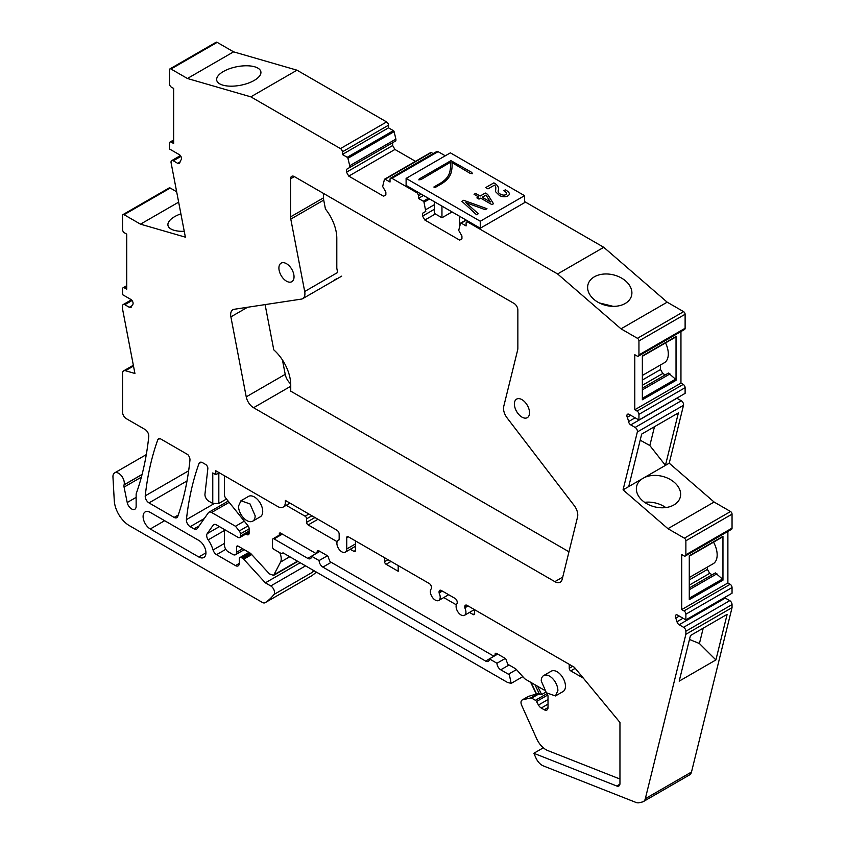 <?xml version="1.0" encoding="UTF-8"?>
<svg xmlns="http://www.w3.org/2000/svg" width="845" height="845" viewBox="0 0 845 845"><rect width="100%" height="100%" fill="white"/><g stroke="black" fill="none" stroke-linecap="round" stroke-linejoin="round"><path stroke-width="1.27" d="M429.619 198.976L423.989 202.23A1.067 0.623 -120 0 0 423.271 201.205L418.402 198.406L423.514 195.448M176.658 191.741L170.236 188.034A2.144 1.236 -120 0 0 169.169 187.928L123 214.588A2.144 1.236 -120 0 0 122.557 215.559L122.557 229.544A2.672 1.542 -120 0 0 124.447 232.829L126.718 234.139L126.718 289.191L124.447 287.881A2.672 1.542 -120 0 0 123.106 287.754A2.672 1.542 -120 0 0 122.557 288.979L122.557 294.651L130.827 299.426A3.211 1.859 -120 0 1 132.834 301.992A3.211 1.859 -120 0 1 132.697 304.622A14.449 8.344 -120 0 0 131.44 306.756A3.211 1.859 -120 0 1 130.901 307.443A3.211 1.859 -120 0 1 129.296 307.284L124.828 304.707A3.211 1.859 -120 0 0 123.222 304.549A3.211 1.859 -120 0 0 122.557 306.017L122.557 309.059L134.925 373.469L125.43 370.723A5.355 3.095 -120 0 0 123.666 370.849A5.355 3.095 -120 0 0 122.557 373.3L122.557 412.128A5.355 3.095 -120 0 0 126.338 418.676L145.013 429.461A5.355 3.095 -120 0 1 148.794 436.009A5.355 3.095 -120 0 1 148.773 436.495A374.62 216.288 -120 0 1 137.408 490.248A10.7 6.179 -120 0 0 137.408 490.248A10.7 6.179 -120 0 1 137.365 490.375L136.341 493.322A5.366 3.095 -120 0 0 136.14 494.61L136.14 506.313A6.422 3.707 -120 0 1 134.809 509.26A6.422 3.707 -120 0 1 127.215 502.521L124.067 487.121A5.376 3.105 -120 0 1 124.057 484.903L124.078 484.798A8.027 4.637 -120 0 0 121.5 475.862A8.027 4.637 -120 0 0 114.603 472.904A8.027 4.637 -120 0 0 113.167 474.911A8.027 4.637 -120 0 0 112.955 477.013L114.265 500.599A21.41 12.358 -120 0 0 129.369 525.643L262.404 602.453A5.355 3.095 -120 0 0 265.077 602.717A5.355 3.095 -120 0 0 265.161 602.675A101.685 58.706 -120 0 0 273.981 594.479A5.355 3.095 -120 0 0 274.065 590.106A5.355 3.095 -120 0 0 270.759 585.955L265.362 582.839L243.709 559.2A3.211 1.859 -120 0 0 242.779 558.439L241.533 557.721A3.211 1.859 -120 0 0 239.927 557.563A3.211 1.859 -120 0 0 239.262 559.031L239.262 563.404L235.48 565.59A5.355 3.095 -120 0 0 238.153 565.854A5.355 3.095 -120 0 0 239.262 563.404M217.165 42.356L170.996 69.015L187.421 78.49L233.59 51.841L217.165 42.356A2.144 1.236 -120 0 0 216.088 42.25L169.929 68.91A2.144 1.236 -120 0 0 169.486 69.881L169.486 83.866A2.672 1.542 -120 0 0 171.377 87.141L173.647 88.45L173.647 143.513L171.377 142.203A2.672 1.542 -120 0 0 170.035 142.066A2.672 1.542 -120 0 0 169.486 143.291L169.486 148.973L179.267 154.624A3.211 1.859 -120 0 1 181.252 157.128A3.211 1.859 -120 0 1 181.189 159.747A14.449 8.344 -120 0 0 179.89 162.578A3.211 1.859 -120 0 1 179.288 163.486A3.211 1.859 -120 0 1 177.682 163.328L173.299 160.793A3.211 1.859 -120 0 0 171.693 160.635A3.211 1.859 -120 0 0 171.091 162.779L185.372 237.16L140.492 224.168L178.654 202.145M233.59 51.841L296.996 70.188L386.619 121.933L340.45 148.593L250.828 96.848L296.996 70.188M394.097 131.662L347.929 158.311L349.724 165.736L395.893 139.087L394.097 131.662A1.067 0.623 -120 0 0 393.369 130.637L388.51 127.838L388.51 125.208A2.672 1.542 -120 0 0 386.619 121.933M395.893 139.087L395.893 140.83L346.503 169.349L346.503 172.19L348.774 176.119L383.588 196.22L385.859 194.91L385.859 192.069L382.648 186.491L384.443 179.393A1.067 0.623 -120 0 1 385.162 179.214L390.02 182.013L390.02 179.393A2.672 1.542 -120 0 1 390.58 178.168A2.672 1.542 -120 0 1 391.922 178.306L416.511 192.502A2.672 1.542 -120 0 1 418.402 195.776L421.243 194.139M346.503 169.349L392.671 142.689L392.671 145.53L394.942 149.459L415.497 161.332M433.136 153.6L431.33 152.554A1.067 0.623 -120 0 0 430.612 152.744M445.273 155.797L438.08 151.646A2.672 1.542 -120 0 0 436.749 151.519L390.58 178.168M635.113 417.81L628.543 421.602A14.449 8.344 -120 0 0 627.243 417.282A3.211 1.859 -120 0 1 627.56 414.208A3.211 1.859 -120 0 1 629.166 414.377L638.947 420.018L638.947 414.346A2.672 1.542 -120 0 0 637.056 411.061L634.785 409.751L634.785 354.699L637.056 356.009A2.672 1.542 -120 0 0 638.397 356.136L684.566 329.487A2.672 1.542 -120 0 0 685.115 328.261L685.115 314.277A2.144 1.236 -120 0 0 683.605 311.657L667.18 302.172L603.763 247.3L524.555 201.575M634.785 409.751L680.954 383.102L680.954 331.567M680.954 383.102L683.225 384.412L637.056 411.061M638.947 420.018L685.115 393.369L685.115 387.686A2.672 1.542 -120 0 0 683.225 384.412M676.792 398.175A3.211 1.859 -120 0 0 676.919 398.248L681.302 400.773L635.134 427.433A3.211 1.859 -120 0 1 637.341 431.964L623.061 489.857L644.154 477.668A22.477 15.728 -166.1 0 1 674.394 482.411A22.477 15.728 -166.1 0 1 680.32 496.976A22.477 15.728 -166.1 0 1 665.036 507.644A22.477 15.728 -166.1 0 1 642.612 500.768A22.477 15.728 -166.1 0 1 636.676 486.213A22.477 15.728 -166.1 0 1 642.063 478.883M683.035 618.244L676.993 621.73A14.449 8.344 -120 0 0 675.736 618.139A3.211 1.859 -120 0 1 676 614.949A3.211 1.859 -120 0 1 677.605 615.107L685.876 619.881L685.876 614.199A2.672 1.542 -120 0 0 683.985 610.924L681.714 609.615L681.714 554.552L683.985 555.873A2.672 1.542 -120 0 0 685.316 555.999L731.485 529.35A2.672 1.542 -120 0 0 732.045 528.125L732.045 514.14A2.144 1.236 -120 0 0 730.534 511.521L714.11 502.036L669.229 463.197L683.51 405.304A3.211 1.859 -120 0 0 681.302 400.773M681.714 609.615L727.883 582.965L727.883 531.431M727.883 582.965L730.154 584.275L683.985 610.924M685.876 619.881L732.045 593.232L732.045 587.55A2.672 1.542 -120 0 0 730.154 584.275M724.587 597.531A3.211 1.859 -120 0 0 725.306 598.08L729.774 600.658L683.605 627.317A3.211 1.859 -120 0 1 685.876 631.247L685.876 634.289L732.045 607.639L732.045 604.587A3.211 1.859 -120 0 0 729.774 600.658M619.903 784.192L616.765 786.008L533.818 753.286L535.983 758.071A10.7 6.179 -120 0 0 543.335 765.897L635.884 802.401A10.7 6.179 -120 0 0 639.042 802.75L642.327 801.989A10.7 6.179 -120 0 0 643.33 801.599L689.499 774.939A10.7 6.179 -120 0 0 691.495 772.024L732.045 607.639M311.161 576.11A5.355 3.095 -120 0 0 311.245 576.068A5.355 3.095 -120 0 0 311.33 576.015A101.685 58.706 -120 0 0 316.326 572.065M418.402 198.406L418.402 195.776M235.48 565.59L216.552 554.658L225.805 549.313M224.506 543.377L213.067 549.979A5.355 3.095 -120 0 0 216.552 554.658M213.067 549.979A21.938 12.664 -120 0 0 208.176 539.87A5.355 3.095 -120 0 1 207.194 533.649L213.151 525.167L214.535 524.365M249.106 532.149L239.737 537.557A3.211 1.859 -120 0 1 238.132 537.399L216.426 524.872A5.355 3.095 -120 0 0 213.753 524.608A5.355 3.095 -120 0 0 213.151 525.167M239.737 537.557A3.211 1.859 -120 0 0 240.402 536.089L240.402 533.892A3.211 1.859 -120 0 0 239.262 530.966L235.48 526.266L211.62 512.482A5.355 3.095 -120 0 0 208.947 512.218A5.355 3.095 -120 0 0 208.345 512.778L197.244 528.579A5.355 3.095 -120 0 1 196.642 529.139A5.355 3.095 -120 0 1 193.959 528.875L190.178 526.688A5.355 3.095 -120 0 1 186.418 519.633A374.62 216.288 -120 0 1 198.554 464.739A374.62 216.288 -120 0 1 198.976 463.556A5.355 3.095 -120 0 1 199.874 462.416A5.355 3.095 -120 0 1 202.546 462.68L205.578 464.433A3.211 1.859 -120 0 1 207.838 468.669L204.965 494.05A5.355 3.095 -120 0 0 208.715 501.127L212.771 503.462L212.771 472.946L215.802 474.7L215.802 470.76L277.783 506.556A10.7 6.179 -120 0 0 283.138 507.084A10.7 6.179 -120 0 0 285.356 502.183L285.356 500.43L336.891 530.195A3.211 1.859 -120 0 1 339.162 534.125L339.162 539.828A6.961 4.014 -120 0 0 338.338 540.113A6.961 4.014 -120 0 0 337.979 547.486A6.961 4.014 -120 0 0 344.464 552.461A6.961 4.014 -120 0 0 345.288 552.165A6.961 4.014 -120 0 0 346.735 548.986L346.735 537.621L348.246 536.744A2.144 1.236 -120 0 0 347.179 536.638A2.144 1.236 -120 0 0 346.735 537.621M448.674 594.732L438.766 600.446A6.961 4.014 -120 0 1 431.975 596.707A6.961 4.014 -120 0 1 431.499 588.606L431.499 587.433A3.211 1.859 -120 0 0 429.228 583.504L348.246 536.744M438.766 600.446A6.961 4.014 -120 0 0 439.073 600.235A6.961 4.014 -120 0 0 439.073 592.979L439.073 591.806L441.343 590.497A3.211 1.859 -120 0 0 439.738 590.328A3.211 1.859 -120 0 0 439.073 591.806M474.404 609.583L464.496 615.308A6.961 4.014 -120 0 1 457.705 611.569A6.961 4.014 -120 0 1 457.229 603.467L457.229 602.295A3.211 1.859 -120 0 0 454.959 598.355L441.343 590.497M464.496 615.308A6.961 4.014 -120 0 0 464.803 615.097A6.961 4.014 -120 0 0 464.803 607.84L464.803 606.657L467.074 605.347A3.211 1.859 -120 0 0 465.468 605.189A3.211 1.859 -120 0 0 464.803 606.657M616.765 786.008A5.355 3.095 -120 0 0 618.846 785.987A5.355 3.095 -120 0 0 619.955 783.537L619.955 722.454L574.378 667.296L467.074 605.347M643.33 801.599A10.7 6.179 -120 0 0 645.327 798.683L685.876 634.289M676.993 621.73A3.211 1.859 -120 0 0 679.137 624.73L683.605 627.317M685.316 555.999A2.672 1.542 -120 0 0 685.876 554.774L685.876 540.789A2.144 1.236 -120 0 0 684.365 538.17L667.941 528.685L623.061 489.857M628.543 421.602A3.211 1.859 -120 0 0 630.75 424.898L635.134 427.433M638.397 356.136A2.672 1.542 -120 0 0 638.947 354.911L638.947 340.926A2.144 1.236 -120 0 0 637.436 338.306L621.012 328.832L557.605 273.96L467.982 222.214A2.672 1.542 -120 0 0 466.641 222.087A2.672 1.542 -120 0 0 466.091 223.312L466.091 225.932L461.222 223.122A1.067 0.623 -120 0 0 460.504 223.312L458.708 230.41L461.93 235.977L461.93 238.818L459.659 240.128L424.845 220.027L435.355 213.965M423.989 202.23L425.785 211.398L422.574 213.257L422.574 216.098L424.845 220.027M349.724 165.736L349.724 167.49M347.929 158.311A1.067 0.623 -120 0 0 347.211 157.297L342.341 154.487L342.341 151.868A2.672 1.542 -120 0 0 340.45 148.593M187.421 78.49L250.828 96.848M170.996 69.015A2.144 1.236 -120 0 0 169.929 68.91M170.236 188.034L124.067 214.693L140.492 224.168M124.067 214.693A2.144 1.236 -120 0 0 123 214.588M205.948 552.831L198.776 556.982A10.151 5.862 -120 0 0 203.846 557.478A10.151 5.862 -120 0 0 205.398 549.345A10.151 5.862 -120 0 0 198.776 540.399L150.283 512.408A10.151 5.862 -120 0 0 145.203 511.901A10.151 5.862 -120 0 0 143.65 520.045A10.151 5.862 -120 0 0 150.283 528.981L164.638 520.7M198.776 556.982L150.283 528.981M174.144 517.415A5.355 3.095 -120 0 0 176.816 517.679A5.355 3.095 -120 0 0 177.725 516.517A374.62 216.288 -120 0 0 189.945 460.261A5.355 3.095 -120 0 0 189.977 459.786A5.355 3.095 -120 0 0 187.833 454.621L159.726 438.386A5.355 3.095 -120 0 0 158.702 438.639A5.355 3.095 -120 0 0 157.793 439.791A374.62 216.288 -120 0 0 157.371 440.963A374.62 216.288 -120 0 0 145.245 495.846A5.355 3.095 -120 0 0 149.005 502.902L174.144 517.415L178.232 515.049M341.686 276.146L302.711 298.644A10.7 6.179 -120 0 1 301.401 299.098L234.181 309.291A10.7 6.179 -120 0 0 232.871 309.745A10.7 6.179 -120 0 0 230.886 316.886L247.553 307.263M302.711 298.644A10.7 6.179 -120 0 0 304.696 291.504L290.796 219.108L323.719 200.107A10.71 6.19 -120 0 1 323.498 197.857L323.498 193.42M290.574 178.781L294.356 176.594A5.355 3.095 -120 0 0 291.683 176.33A5.355 3.095 -120 0 0 290.574 178.781L290.574 216.869A10.7 6.179 -120 0 0 290.796 219.108M294.356 176.594L514.077 303.45A5.355 3.095 -120 0 1 517.858 309.999L517.858 348.087A10.7 6.179 -120 0 1 517.636 350.073L503.736 406.413A10.7 6.179 -120 0 0 507.032 417.821L574.251 505.627A10.7 6.179 -120 0 1 577.547 517.034L562.2 579.269A10.7 6.179 -120 0 1 560.203 582.184A10.7 6.179 -120 0 1 554.859 581.656L253.574 407.712L290.743 386.26M290.722 383.894A10.7 6.179 -120 0 1 285.209 374.346L246.233 396.854A10.7 6.179 -120 0 0 253.574 407.712M246.233 396.854L230.886 316.886M528.6 408.029A10.7 6.179 -120 0 0 516.612 399.115A10.7 6.179 -120 0 0 515.323 408.737A10.7 6.179 -120 0 0 527.312 417.652A10.7 6.179 -120 0 0 528.6 408.029M293.109 272.069A10.7 6.179 -120 0 0 281.121 263.154A10.7 6.179 -120 0 0 279.832 272.777A10.7 6.179 -120 0 0 291.821 281.691A10.7 6.179 -120 0 0 293.109 272.069M425.785 209.655L434.298 204.743M142.066 474.499L124.057 484.903M180.893 213.827A22.477 9.453 -10.9 0 0 167.965 225.372A22.477 9.453 -10.9 0 0 174.154 230.305A22.477 9.453 -10.9 0 0 184.252 231.298M222.89 85.155A22.477 9.453 -10.9 0 0 247.923 83.275A22.477 9.453 -10.9 0 0 260.862 71.74A22.477 9.453 -10.9 0 0 254.683 66.797A22.477 9.453 -10.9 0 0 229.65 68.677A22.477 9.453 -10.9 0 0 216.711 80.212A22.477 9.453 -10.9 0 0 222.89 85.155M342.341 154.487L388.51 127.838M346.503 172.19L392.671 145.53M348.774 176.119L394.942 149.459M425.785 211.398L422.574 213.257M422.574 216.098L434.298 209.328M557.605 273.96L603.763 247.3M621.012 328.832L667.18 302.172M625.649 280.984A22.477 15.728 -166.1 0 1 631.585 295.539A22.477 15.728 -166.1 0 1 616.301 306.207A22.477 15.728 -166.1 0 1 593.866 299.331A22.477 15.728 -166.1 0 1 587.94 284.776A22.477 15.728 -166.1 0 1 603.224 274.107A22.477 15.728 -166.1 0 1 625.649 280.984M676.032 380.324L676.032 336.5L642.358 355.935L642.358 399.769L676.032 380.324A1.067 0.623 -120 0 0 675.514 379.194L668.469 373.046L642.358 388.119M644.154 477.668L665.438 465.384L678.387 412.899L641.682 434.098L628.733 486.583M654.484 426.704L649.837 445.537L665.438 465.384L669.229 463.197M667.941 528.685L714.11 502.036M722.433 536.881A1.067 0.623 -120 0 0 722.961 536.353L689.277 555.799L689.277 599.633L722.961 580.188A1.067 0.623 -120 0 0 722.433 579.057L715.388 572.91L689.277 587.983M722.961 536.353L722.961 580.188M715.895 659.945L679.19 681.144L690.439 635.546L727.144 614.347L715.895 659.945L699.428 643.531L689.467 639.464M533.818 753.286L543.324 747.793M319.864 551.384L311.541 556.19A5.355 3.095 -120 0 1 310.432 558.64A5.355 3.095 -120 0 1 307.76 558.376L274.044 538.909A2.144 1.236 -120 0 0 272.967 538.804A2.144 1.236 -120 0 0 272.523 539.786L272.523 547.444A2.144 1.236 -120 0 0 273.928 549.335L281.491 553.697L283.012 552.831L507.422 682.39L511.14 683.394L509.419 674.954A5.44 3.148 -120 0 0 508.426 674.226L500.747 669.8A5.355 3.095 -120 0 1 496.966 663.251L505.257 658.466M212.771 503.462L218.823 503.462L226.513 499.025M244.3 521.164L235.48 526.266M313.146 570.227A5.355 3.095 -120 0 1 312.576 572.192A101.685 58.706 -120 0 0 313.759 570.586M265.362 582.839L300.176 562.738M218.823 503.462L218.823 472.946L215.802 474.7M442.357 591.077L439.073 592.979M468.088 605.939L464.803 607.84M285.209 374.346L282.452 359.97M599.211 302.901L613.174 306.344M675.514 337.028A1.067 0.623 -120 0 0 676.032 336.5M642.358 375.444L664.318 362.769A19.266 11.122 -120 0 0 665.564 342.901M660.526 364.955L660.526 369.55L662.797 373.49L665.247 374.905M644.629 502.342A22.477 15.728 -166.1 0 1 665.786 507.56M640.183 440.161L649.837 445.537M707.445 567.048L707.445 569.414L709.715 573.343L712.177 574.769M689.277 577.536L713.169 563.742A19.266 11.122 -120 0 0 713.539 542.152M703.22 628.162L699.428 643.531M307.76 558.376L311.541 556.19L319.114 560.562A5.355 3.095 -120 0 0 322.896 567.111L485.611 661.065A5.355 3.095 -120 0 0 488.294 661.329A5.355 3.095 -120 0 0 489.403 658.878L496.966 663.251M642.358 380.039L660.526 369.55M642.358 385.278L662.797 373.49M642.358 389.872L669.979 373.923M689.277 589.736L716.909 573.787M689.277 585.141L709.715 573.343M689.277 579.902L707.445 569.414M541.244 680.943L546.388 692.794L555.45 695.942L557.89 690.555A11.777 6.802 -120 0 0 552.757 678.704A11.777 6.802 -120 0 0 543.684 675.556A11.777 6.802 -120 0 0 541.244 680.943M319.114 560.562L327.395 555.778M497.726 654.072L485.611 661.065M238.501 506.155A11.777 6.802 -120 0 0 243.645 518.006A11.777 6.802 -120 0 0 252.718 521.164A11.777 6.802 -120 0 0 255.158 515.777L250.014 503.926L240.941 500.768L238.501 506.155M304.696 291.504L337.62 272.491L336.806 268.224L336.806 238.311A32.11 18.537 -120 0 0 325.441 209.032L323.719 200.107M568.97 551.796L290.743 391.161L290.743 385.014A32.11 18.537 -120 0 0 273.78 349.862L265.098 304.601M490.417 201.976L482.231 197.244L485.991 195.079L490.417 201.976L482.231 197.244L485.991 195.079L490.417 201.976M475.598 193.42L474.066 194.308L478.587 196.927L476.897 197.899L478.999 199.114L480.689 198.142L491.927 204.627L493.491 203.729L487.639 194.371L485.326 193.03L480.129 196.029L475.598 193.42L474.066 194.308L478.587 196.927L476.897 197.899L478.999 199.114L480.689 198.142L491.927 204.627L493.491 203.729L487.639 194.371L485.326 193.03L480.129 196.029L475.598 193.42M450.385 152.85L524.555 195.67L524.555 202.663L480.277 228.224L406.107 185.404L406.107 178.411L450.385 152.85M406.107 178.411L480.277 221.232L524.555 195.67M498.138 190.822A13.879 8.006 -0 0 0 498.55 188.889A13.879 8.006 -0 0 0 494.483 183.228L493.871 182.869L485.727 187.569L487.998 188.879L494.431 185.161A7.267 4.193 -0 0 1 495.793 187.622A7.267 4.193 -0 0 0 495.793 187.622A7.267 4.193 -0 0 0 495.793 187.622A7.267 4.193 -0 0 0 494.431 185.161L487.998 188.879L485.727 187.569L493.871 182.869L494.483 183.228A13.879 8.006 -0 0 1 498.55 188.889L498.55 188.889A13.879 8.006 -0 0 1 498.138 190.822L498.138 190.822C498.022 192.871 499.701 194.287 503.176 195.079A2.852 1.648 -0 0 0 506.62 193.463A2.852 1.648 -0 0 0 506.482 192.945L506.123 192.438A12.421 7.172 -0 0 0 504.032 190.833L504.032 190.833A12.421 7.172 -0 0 1 506.123 192.438L506.482 192.945A2.852 1.648 -0 0 1 506.62 193.463A2.852 1.648 -0 0 1 503.176 195.079L503.166 195.068C499.701 194.297 498.022 192.871 498.138 190.822M505.384 189.808L503.821 190.706L505.384 189.808M508.838 192.565A16.076 9.284 -0 0 0 505.701 189.988A16.076 9.284 -0 0 1 508.838 192.565A5.081 2.926 -0 0 1 509.334 193.822A5.081 2.926 -0 0 0 508.838 192.565M502.521 196.579A5.081 2.926 -0 0 0 509.334 193.822A5.081 2.926 -0 0 1 502.521 196.579A9.834 5.683 -0 0 1 499.564 195.596A9.834 5.683 -0 0 0 502.521 196.579M495.476 191.604L499.564 195.596L495.476 191.604A82.24 47.478 -0 0 0 495.793 187.643A82.24 47.478 -0 0 1 495.476 191.604M485.252 209.697L486.974 208.704L463.673 200.307L461.93 201.311L476.527 214.736L478.27 213.732L465.859 202.599L485.252 209.697L486.974 208.704L463.673 200.307L461.93 201.311L476.527 214.736L478.27 213.732L465.859 202.599L485.252 209.697M449.688 172.306A81.828 47.246 -0 0 0 450.565 165.377A81.828 47.246 -0 0 0 450.396 162.293L421 179.552L418.824 179.858L419.363 178.601L418.824 179.858L421 179.552L450.396 162.293A81.828 47.246 -0 0 1 450.565 165.377L450.565 165.377A81.828 47.246 -0 0 1 449.688 172.306A34.656 20.005 -0 0 1 439.907 183.513L433.855 187.02L434.921 187.632L440.984 184.136A36.177 20.882 -0 0 0 451.188 172.433A83.349 48.123 -0 0 0 452.086 165.377A83.349 48.123 -0 0 0 451.948 162.567L470.179 173.383L472.355 173.69L471.816 172.433L472.355 173.69L470.179 173.383L451.948 162.567A83.349 48.123 -0 0 1 452.086 165.377L452.086 165.377A83.349 48.123 -0 0 1 451.188 172.433A36.177 20.882 -0 0 1 440.984 184.136L434.921 187.632L433.855 187.02L439.907 183.513A34.656 20.005 -0 0 0 449.688 172.306M419.743 178.675L450.934 160.666L471.816 172.433L450.934 160.666L419.743 178.675M480.277 221.232L480.277 228.224M441.956 206.095L441.956 217.767L434.298 213.352L434.298 201.68M459.574 216.267L459.574 226.09M441.956 217.767L452.054 211.937M583.208 678.081L570.755 670.888A2.144 1.236 -120 0 1 569.245 668.268L569.245 664.339M469.493 612.424L473.126 614.526A2.144 1.236 -120 0 0 474.193 614.632A2.144 1.236 -120 0 0 474.636 613.65L474.636 609.72M443.752 597.563L456.332 604.83M398.28 565.632A10.7 6.179 -120 0 0 398.196 566.9L398.196 571.262L386.091 564.27A2.144 1.236 -120 0 1 384.581 561.65L384.581 557.721M350.284 549.282L353.928 551.384A2.144 1.236 -120 0 0 354.995 551.489A2.144 1.236 -120 0 0 355.439 550.507L355.439 540.895M311.921 515.767L306.619 518.83L306.619 522.326A2.144 1.236 -120 0 0 308.14 524.946L337.134 541.687M306.619 518.83A2.144 1.236 -120 0 0 305.108 516.211L286.223 505.299M245.874 534.008L246.835 534.558A3.211 1.859 -120 0 0 248.441 534.716A3.211 1.859 -120 0 0 249.106 533.248L249.106 528.643A3.264 1.891 -120 0 0 247.965 525.717L225.636 497.948A3.264 1.891 -120 0 1 224.506 495.022L224.506 475.788M244.237 549.672L235.501 554.711A5.355 3.095 -120 0 1 232.829 554.447L228.287 551.827A5.355 3.095 -120 0 1 224.506 545.268L224.506 529.54M235.501 554.711A5.355 3.095 -120 0 0 236.611 552.26L236.611 547.011A2.144 1.236 -120 0 1 237.054 546.039A2.144 1.236 -120 0 1 238.132 546.145L236.611 547.011M289.782 556.739L280.561 562.062L273.6 575.392L269.386 573.861L251.303 554.119A5.366 3.095 -120 0 0 249.761 552.862L238.132 546.145M280.561 562.062A10.869 6.274 -120 0 0 279.716 552.672M544.286 690.133A5.355 3.095 -120 0 0 544.233 690.101L525.653 679.369A5.366 3.105 -120 0 1 524.058 678.039L516.644 669.779A5.366 3.105 -120 0 0 515.049 668.437L507.94 664.339L506.43 660.843A2.144 1.236 -120 0 0 504.919 658.223L496.585 653.417A2.144 1.236 -120 0 0 495.519 653.312A2.144 1.236 -120 0 0 495.075 654.284L495.075 655.16L493.564 656.037L330.078 561.65L328.568 558.154A2.144 1.236 -120 0 0 327.057 555.535L318.734 550.729A2.144 1.236 -120 0 0 317.657 550.623A2.144 1.236 -120 0 0 317.213 551.605L317.213 552.482L315.703 553.348L280.741 533.163A2.144 1.236 -120 0 0 279.663 533.058A2.144 1.236 -120 0 0 279.336 533.438L279.336 535.128M547.782 695.002L536.522 701.498L538.466 705.036A5.419 3.126 -120 0 0 541.244 708.036L544.233 709.758A5.355 3.095 -120 0 0 546.905 710.022A5.355 3.095 -120 0 0 548.014 707.571L548.014 696.65A5.355 3.095 -120 0 0 547.306 693.692M536.522 701.498A2.165 1.246 -120 0 0 535.413 700.304L531.632 698.118A2.155 1.246 -120 0 0 530.766 697.928L522.622 699.818A5.355 3.095 -120 0 0 522.115 700.009A5.355 3.095 -120 0 0 521.692 705.364L536.67 738.72A16.055 9.274 -120 0 0 547.75 750.55L617.188 777.939A16.055 9.274 -120 0 0 619.955 778.604M555.45 695.942L563.023 691.58A11.777 6.802 -120 0 0 565.463 686.182A11.777 6.802 -120 0 0 560.319 674.342A11.777 6.802 -120 0 0 551.246 671.183L543.684 675.556M252.718 521.164L260.281 516.791A11.777 6.802 -120 0 0 262.721 511.405A11.777 6.802 -120 0 0 257.588 499.553A11.777 6.802 -120 0 0 248.514 496.395L240.941 500.768M545.807 692.15L541.645 694.548L538.825 693.967A2.155 1.246 -120 0 0 537.959 693.777L530.766 697.928M497.346 653.85L495.075 655.16M317.213 552.482L319.484 551.162M280.16 532.963L279.336 533.438M522.622 699.818L528.674 696.322L536.311 694.009M530.987 682.454L536.607 694.094L537.959 693.777M528.674 696.322A5.355 3.095 -120 0 0 528.167 696.512L522.115 700.009M423.271 201.205L428.373 198.258M142.087 474.404L124.078 484.798M141.368 477.129L124.067 487.121M136.14 497.367L127.215 502.521M133.499 366.054L125.43 370.723M132.042 300.535L124.828 304.707M131.862 305.795L129.296 307.284M126.718 286.571L124.447 287.881M180.914 156.399L173.299 160.793M180.059 161.955L177.682 163.328M173.647 140.893L171.377 142.203M388.51 125.208L342.341 151.868M393.369 130.637L347.211 157.297M431.33 152.554L385.162 179.214M438.08 151.646L391.922 178.306M417.462 191.952L416.511 192.502M466.334 220.175L461.222 223.122M468.922 221.675L467.982 222.214M683.605 311.657L637.436 338.306M685.115 314.277L638.947 340.926M685.115 328.261L638.947 354.911M685.115 387.686L638.947 414.346M630.719 415.275L627.243 417.282M676.919 398.248L630.75 424.898M683.51 405.304L637.341 431.964M730.534 511.521L684.365 538.17M732.045 514.14L685.876 540.789M732.045 528.125L685.876 554.774M732.045 587.55L685.876 614.199M679.295 616.089L675.736 618.139M725.306 598.08L679.137 624.73M732.045 604.587L685.876 631.247M691.495 772.024L645.327 798.683M201.321 462.204L198.976 463.556M214.419 503.462L186.418 519.633M204.3 518.534L190.178 526.688M199.135 525.886L193.959 528.875M229.175 502.352L211.62 512.482M248.081 525.875L239.262 530.966M249.106 528.864L240.402 533.892M240.402 536.089L249.106 531.061M312.576 572.192L273.981 594.479M311.33 576.015L265.161 602.675M159.969 438.534L157.793 439.791M188.657 470.781L145.245 495.846M187.02 480.953L149.005 502.902M305.573 565.854L270.759 585.955M243.709 559.2L251.715 554.573M250.923 553.739L242.779 558.439M241.533 557.721L249.856 552.915M224.506 530.449L208.176 539.87M219.404 526.593L207.194 533.649M286.867 501.307L285.356 502.183M355.439 543.958L346.735 548.986M323.498 197.857L290.574 216.869M562.728 577.114L554.859 581.656M675.514 379.194L642.358 398.333M722.433 579.057L689.277 598.197M282.367 534.103L274.044 538.909M331.219 562.305L322.896 567.111M509.081 664.994L500.747 669.8M516.475 669.589L508.426 674.226M336.68 278.734L334.314 280.096M387.982 559.686L384.581 561.65M531.632 698.118L538.825 693.967M547.137 693.534L535.413 700.304M548.014 699.533L538.466 705.036M548.014 704.128L541.244 708.036M548.014 707.571L544.233 709.758M496.585 653.417L495.075 654.284M318.734 550.729L317.213 551.605M274.382 574.537L297.493 561.186M242.663 548.764L236.611 552.26M249.106 533.248L246.835 534.558M308.89 514.024L305.108 516.211M314.942 517.52L306.619 522.326M317.974 519.263L308.14 524.946M355.439 550.507L353.928 551.384M391.013 561.439L386.091 564.27M474.636 613.65L473.126 614.526M569.245 668.268L572.656 666.304M575.213 668.321L570.755 670.888M537.673 686.309L541.645 694.548M534.906 684.714L539.596 694.41M146.291 454.61L114.603 472.904M133.352 365.262L123.666 370.849M131.387 299.838L123.222 304.549M126.718 285.663L123.106 287.754M180.386 155.617L171.693 160.635M173.647 139.985L170.035 142.066M430.792 152.501L384.623 179.161M466.017 219.996L460.694 223.069M468.141 221.221L466.641 222.087M228.182 501.117L208.947 512.218M311.245 576.068L265.077 602.717M248.916 552.376L239.927 557.563M290.004 503.124L283.138 507.084M339.162 539.638L338.338 540.113M355.439 546.314L345.288 552.165M675.81 336.986L642.358 356.305M722.739 536.85L689.277 556.168M522.812 676.655L511.14 683.394M281.734 533.744L272.967 538.804M273.6 575.392L297.852 561.397M530.618 682.242L536.353 694.104"/></g></svg>
